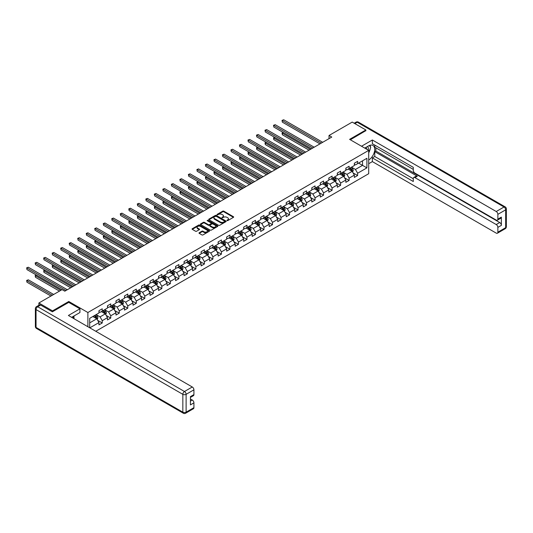 <?xml version="1.0" encoding="UTF-8"?>
<svg xmlns="http://www.w3.org/2000/svg" width="533" height="533" viewBox="0 0 533 533"><rect width="100%" height="100%" fill="white"/><g stroke="black" fill="none" stroke-linecap="round" stroke-linejoin="round"><path stroke-width="0.8" d="M226.998 220.622L227.751 220.622L233.441 217.337A0.76 0.44 0 0 0 233.441 216.718L223.8 211.155A0.76 0.44 0 0 0 222.727 211.155L217.038 214.439L217.038 214.872L218.523 214.446A2.425 1.399 0 0 1 221.955 214.446L222.754 214.912A2.425 1.399 0 0 1 223.467 215.898A2.425 1.399 0 0 1 222.754 216.891L222.021 217.744L223.507 217.324A2.425 1.399 0 0 1 226.931 217.324L227.738 217.784A2.425 1.399 0 0 1 228.45 218.777A2.425 1.399 0 0 1 227.738 219.763L226.998 220.622L226.998 220.189M199.215 232.734A0.76 0.44 0 0 0 199.215 233.354L201.92 234.92A0.76 0.44 0 0 0 202.993 234.92L209.309 231.269A0.76 0.44 0 0 0 209.309 230.649L199.668 225.086A0.76 0.44 0 0 0 198.596 225.086L192.28 228.73A0.76 0.44 0 0 0 192.28 229.35L195.544 231.235A0.76 0.44 0 0 0 196.617 231.235L199.322 229.676A0.76 0.44 0 0 0 199.322 229.057L197.703 228.124A2.025 1.173 0 0 1 197.11 227.291A2.025 1.173 0 0 1 198.356 226.212A2.025 1.173 0 0 1 200.568 226.465L206.917 230.129A2.025 1.173 0 0 1 207.51 230.956A2.025 1.173 0 0 1 206.258 232.042A2.025 1.173 0 0 1 204.046 231.788L202.993 231.175A0.76 0.44 0 0 0 201.92 231.175L199.215 232.734L199.215 233.354L201.92 231.808L201.92 231.175M68.79 302.404L68.79 301.485L52.527 310.879L38.882 302.997L38.882 305.276M68.79 301.485L87.885 312.511L368.703 150.386L368.703 173.705L95.773 331.273M365.865 130.825L365.865 129.972L349.601 139.36L368.703 150.386M365.865 129.972L352.22 122.097L329.028 135.489L329.028 138.633M38.882 302.997L62.075 289.612L64.806 291.185L331.759 137.061L329.028 135.489M218.577 225.299A0.76 0.44 0 0 0 219.649 225.299L225.972 221.648A0.76 0.44 0 0 0 225.972 221.035L216.331 215.465A0.76 0.44 0 0 0 215.259 215.465L208.936 219.116A0.76 0.44 0 0 0 208.936 219.736L218.577 225.299M207.304 220.735L217.631 226.465L211.321 230.109A0.76 0.44 0 0 1 210.249 230.109L200.608 224.54L200.608 223.927A0.76 0.44 0 0 0 200.608 224.54M200.608 223.927L203.313 222.361A0.76 0.44 0 0 1 204.386 222.361L208.296 224.62A0.76 0.44 0 0 0 209.362 224.62L211.161 223.58A0.76 0.44 0 0 0 211.161 222.967L207.09 220.615L207.837 220.182L217.644 225.839A0.76 0.44 0 0 1 217.644 226.458L217.644 225.839M87.885 326.722L87.885 312.511M97.686 320.346L102.243 322.971L102.243 320.673L107.479 317.648L107.479 319.953L110.751 318.061L110.751 315.763L115.994 312.738L115.994 315.036L119.265 313.144L119.265 310.846L124.502 307.821L124.502 310.119L127.78 308.227L127.78 305.929L133.017 302.904L133.017 305.202L136.288 303.317L136.288 301.018L141.531 297.994L141.531 300.292L144.803 298.4L144.803 296.101L150.04 293.077L150.04 295.375L153.317 293.483L153.317 291.185L158.554 288.16L158.554 290.458L161.832 288.573L161.832 286.268L167.069 283.243L167.069 285.548L170.34 283.656L170.34 281.357L175.584 278.333L175.584 280.631L178.855 278.739L178.855 276.44L184.092 273.416L184.092 275.714L187.369 273.829L187.369 271.524L192.606 268.499L192.606 270.804L195.884 268.912L195.884 266.613L201.121 263.588L201.121 265.887L204.392 263.995L204.392 261.696L209.636 258.672L209.636 260.97L212.907 259.085L212.907 256.779L218.144 253.755L218.144 256.06L221.422 254.168L221.422 251.869L226.658 248.844L226.658 251.143L229.93 249.251L229.93 246.952L235.173 243.927L235.173 246.226L238.444 244.334L238.444 242.035L243.681 239.011L243.681 241.316L246.959 239.424L246.959 237.125L252.196 234.1L252.196 236.399L255.474 234.507L255.474 232.208L260.71 229.183L260.71 231.482L263.982 229.59L263.982 227.291L269.225 224.266L269.225 226.565L272.496 224.679L272.496 222.381L277.733 219.356L277.733 221.655L281.011 219.763L281.011 217.464L286.248 214.439L286.248 216.738L289.519 214.846L289.519 212.547L294.762 209.522L294.762 211.821L298.034 209.935L298.034 207.63L303.27 204.605L303.27 206.911L306.548 205.018L306.548 202.72L311.785 199.695L311.785 201.994L315.063 200.102L315.063 197.803L320.3 194.778L320.3 197.077L323.571 195.191L323.571 192.886L328.814 189.861L328.814 192.166L332.086 190.274L332.086 187.976L337.322 184.951L337.322 187.25L340.6 185.357L340.6 183.059L345.837 180.034L345.837 182.333L349.115 180.447L349.115 178.142L354.352 175.117L354.352 177.422L357.623 175.53L357.623 173.232L366.904 167.875L366.904 158.294L362.533 160.813L362.533 165.35L366.904 167.875M102.243 322.971L98.965 324.864L98.965 322.565L89.824 327.842M89.691 327.762L89.691 318.341L98.965 312.984L98.965 310.686L102.243 308.794L102.243 311.099L107.479 308.074L107.479 305.775L110.751 303.883L110.751 306.182L115.994 303.157L115.994 300.859L119.265 298.966L119.265 301.265L124.502 298.24L124.502 295.942L127.78 294.049L127.78 296.355L133.017 293.33L133.017 291.025L136.288 289.139L136.288 291.438L141.531 288.413L141.531 286.114L144.803 284.222L144.803 286.521L150.04 283.496L150.04 281.197L153.317 279.305L153.317 281.611L158.554 278.586L158.554 276.281L161.832 274.395L161.832 276.694L167.069 273.669L167.069 271.37L170.34 269.478L170.34 271.777L175.584 268.752L175.584 266.453L178.855 264.561L178.855 266.866L184.092 263.842L184.092 261.536L187.369 259.651L187.369 261.95L192.606 258.925L192.606 256.626L195.884 254.734L195.884 257.033L201.121 254.008L201.121 251.709L204.392 249.817L204.392 252.116L209.636 249.091L209.636 246.792L212.907 244.907L212.907 247.205L218.144 244.181L218.144 241.882L221.422 239.99L221.422 242.288L226.658 239.264L226.658 236.965L229.93 235.073L229.93 237.372L235.173 234.347L235.173 232.048L238.444 230.156L238.444 232.461L243.681 229.437L243.681 227.138L246.959 225.246L246.959 227.544L252.196 224.52L252.196 222.221L255.474 220.329L255.474 222.627L260.71 219.603L260.71 217.304L263.982 215.412L263.982 217.717L269.225 214.692L269.225 212.387L272.496 210.502L272.496 212.8L277.733 209.775L277.733 207.477L281.011 205.585L281.011 207.883L286.248 204.859L286.248 202.56L289.519 200.668L289.519 202.973L294.762 199.948L294.762 197.643L298.034 195.758L298.034 198.056L303.27 195.031L303.27 192.733L306.548 190.841L306.548 193.139L311.785 190.114L311.785 187.816L315.063 185.924L315.063 188.229L320.3 185.204L320.3 182.899L323.571 181.013L323.571 183.312L328.814 180.287L328.814 177.989L332.086 176.097L332.086 178.395L337.322 175.37L337.322 173.072L340.6 171.18L340.6 173.478L345.837 170.453L345.837 168.155L349.115 166.269L349.115 168.568L354.352 165.543L354.352 163.245L357.623 161.352L357.623 163.651L366.904 158.294M101.363 311.598L105.294 313.87L100.057 316.895L96.127 314.623M98.965 311.725L100.057 312.358L102.243 311.099M100.057 316.895L102.243 320.673M105.294 313.87L107.479 317.648M109.878 306.688L113.809 308.953L108.572 311.978L104.641 309.713M107.479 306.815L108.572 307.441L110.751 306.182M108.572 311.978L110.751 315.763M113.809 308.953L115.994 312.738M118.393 301.771L122.323 304.037L117.08 307.061L113.156 304.796M115.994 301.898L117.08 302.524L119.265 301.265M117.08 307.061L119.265 310.846M122.323 304.037L124.502 307.821M126.907 296.854L130.832 299.126L125.595 302.151L121.664 299.879M124.502 296.981L125.595 297.614L127.78 296.355M125.595 302.151L127.78 305.929M130.832 299.126L133.017 302.904M135.415 291.944L139.346 294.209L134.109 297.234L130.179 294.969M133.017 292.071L134.109 292.697L136.288 291.438M134.109 297.234L136.288 301.018M139.346 294.209L141.531 297.994M143.93 287.027L147.861 289.292L142.624 292.317L138.693 290.052M141.531 287.154L142.624 287.78L144.803 286.521M142.624 292.317L144.803 296.101M147.861 289.292L150.04 293.077M152.445 282.11L156.376 284.382L151.132 287.407L147.208 285.135M150.04 282.237L151.132 282.87L153.317 281.611M151.132 287.407L153.317 291.185M156.376 284.382L158.554 288.16M160.959 277.2L164.884 279.465L159.647 282.49L155.716 280.225M158.554 277.32L159.647 277.953L161.832 276.694M159.647 282.49L161.832 286.268M164.884 279.465L167.069 283.243M169.467 272.283L173.398 274.548L168.162 277.573L164.231 275.308M167.069 272.41L168.162 273.036L170.34 271.777M168.162 277.573L170.34 281.357M173.398 274.548L175.584 278.333M177.982 267.366L181.913 269.638L176.67 272.663L172.745 270.391M175.584 267.493L176.67 268.126L178.855 266.866M176.67 272.663L178.855 276.44M181.913 269.638L184.092 273.416M186.497 262.449L190.421 264.721L185.184 267.746L181.253 265.474M184.092 262.576L185.184 263.209L187.369 261.95M185.184 267.746L187.369 271.524M190.421 264.721L192.606 268.499M195.005 257.539L198.936 259.804L193.699 262.829L189.768 260.564M192.606 257.666L193.699 258.292L195.884 257.033M193.699 262.829L195.884 266.613M198.936 259.804L201.121 263.588M203.519 252.622L207.45 254.894L202.214 257.919L198.283 255.647M201.121 252.749L202.214 253.382L204.392 252.116M202.214 257.919L204.392 261.696M207.45 254.894L209.636 258.672M212.034 247.705L215.965 249.977L210.722 253.002L206.797 250.73M209.636 247.832L210.722 248.465L212.907 247.205M210.722 253.002L212.907 256.779M215.965 249.977L218.144 253.755M220.549 242.795L224.473 245.06L219.236 248.085L215.305 245.82M218.144 242.921L219.236 243.548L221.422 242.288M219.236 248.085L221.422 251.869M224.473 245.06L226.658 248.844M229.057 237.878L232.988 240.15L227.751 243.168L223.82 240.903M226.658 238.004L227.751 238.637L229.93 237.372M227.751 243.168L229.93 246.952M232.988 240.15L235.173 243.927M237.571 232.961L241.502 235.233L236.266 238.258L232.335 235.986M235.173 233.088L236.266 233.721L238.444 232.461M236.266 238.258L238.444 242.035M241.502 235.233L243.681 239.011M246.086 228.051L250.017 230.316L244.774 233.341L240.849 231.075M243.681 228.177L244.774 228.804L246.959 227.544M244.774 233.341L246.959 237.125M250.017 230.316L252.196 234.1M254.601 223.134L258.525 225.399L253.288 228.424L249.357 226.159M252.196 223.26L253.288 223.887L255.474 222.627M253.288 228.424L255.474 232.208M258.525 225.399L260.71 229.183M263.109 218.217L267.04 220.489L261.803 223.514L257.872 221.242M260.71 218.343L261.803 218.976L263.982 217.717M261.803 223.514L263.982 227.291M267.04 220.489L269.225 224.266M271.623 213.307L275.554 215.572L270.311 218.597L266.387 216.331M269.225 213.433L270.311 214.059L272.496 212.8M270.311 218.597L272.496 222.381M275.554 215.572L277.733 219.356M280.138 208.39L284.062 210.655L278.826 213.68L274.895 211.414M277.733 208.516L278.826 209.143L281.011 207.883M278.826 213.68L281.011 217.464M284.062 210.655L286.248 214.439M288.646 203.473L292.577 205.745L287.34 208.769L283.409 206.498M286.248 203.599L287.34 204.232L289.519 202.973M287.34 208.769L289.519 212.547M292.577 205.745L294.762 209.522M297.161 198.562L301.092 200.828L295.855 203.853L291.924 201.587M294.762 198.682L295.855 199.315L298.034 198.056M295.855 203.853L298.034 207.63M301.092 200.828L303.27 204.605M305.675 193.646L309.606 195.911L304.363 198.936L300.439 196.67M303.27 193.772L304.363 194.398L306.548 193.139M304.363 198.936L306.548 202.72M309.606 195.911L311.785 199.695M314.19 188.729L318.114 191.001L312.878 194.025L308.947 191.753M311.785 188.855L312.878 189.488L315.063 188.229M312.878 194.025L315.063 197.803M318.114 191.001L320.3 194.778M322.698 183.812L326.629 186.084L321.392 189.108L317.461 186.836M320.3 183.938L321.392 184.571L323.571 183.312M321.392 189.108L323.571 192.886M326.629 186.084L328.814 189.861M331.213 178.901L335.144 181.167L329.9 184.191L325.976 181.926M328.814 179.028L329.9 179.654L332.086 178.395M329.9 184.191L332.086 187.976M335.144 181.167L337.322 184.951M339.728 173.985L343.658 176.256L338.415 179.281L334.484 177.009M337.322 174.111L338.415 174.744L340.6 173.478M338.415 179.281L340.6 183.059M343.658 176.256L345.837 180.034M348.236 169.068L352.166 171.34L346.93 174.364L342.999 172.092M345.837 169.194L346.93 169.827L349.115 168.568M346.93 174.364L349.115 178.142M352.166 171.34L354.352 175.117M358.609 163.085L362.533 165.35L355.444 169.447L351.514 167.182M354.352 164.284L355.444 164.91L357.623 163.651M355.444 169.447L357.623 173.232M52.527 310.879L52.527 311.725M89.691 322.878L96.779 318.787L92.855 316.515M96.779 318.787L98.965 322.565M353.066 172.899L357.623 175.53M344.558 177.815L349.115 180.447M336.043 182.726L340.6 185.357M327.529 187.643L332.086 190.274M319.014 192.56L323.571 195.191M310.506 197.47L315.063 200.102M301.991 202.387L306.548 205.018M293.476 207.304L298.034 209.935M284.968 212.214L289.519 214.846M276.454 217.131L281.011 219.763M267.939 222.048L272.496 224.679M259.424 226.965L263.982 229.59M250.916 231.875L255.474 234.507M242.402 236.792L246.959 239.424M233.887 241.709L238.444 244.334M225.379 246.619L229.93 249.251M216.864 251.536L221.422 254.168M208.35 256.453L212.907 259.085M199.835 261.363L204.392 263.995M191.327 266.28L195.884 268.912M182.812 271.197L187.369 273.829M174.298 276.107L178.855 278.739M165.783 281.024L170.34 283.656M157.275 285.941L161.832 288.573M148.76 290.851L153.317 293.483M140.246 295.768L144.803 298.4M131.738 300.685L136.288 303.317M123.223 305.602L127.78 308.227M114.708 310.512L119.265 313.144M106.194 315.429L110.751 318.061M227.211 220.695L227.738 220.395A2.425 1.399 0 0 0 228.45 219.403L228.45 218.777M223.467 215.898L223.467 216.531A2.425 1.399 0 0 1 222.754 217.517L222.234 217.824M233.434 217.344L223.8 211.781A0.76 0.44 0 0 0 222.727 211.781L217.251 214.946M225.972 221.035L225.972 221.648L216.331 216.098A0.76 0.44 0 0 0 215.259 216.098L208.949 219.736L208.936 219.116M224.633 221.555L224.633 221.122L216.165 216.238L214.639 216.684A2.425 1.399 0 0 0 213.933 217.677A2.425 1.399 0 0 0 214.639 218.663L220.429 222.008A2.425 1.399 0 0 0 223.853 222.008L224.633 221.555L224.633 222.188L224.786 221.342M213.933 217.677L213.933 218.31A2.425 1.399 0 0 0 214.639 219.296L214.639 218.663M224.633 222.188L223.853 222.634A2.425 1.399 0 0 1 220.429 222.634L214.639 219.296M200.615 224.546L203.313 222.994L203.313 222.361M211.381 223.274L211.381 223.907A0.76 0.44 0 0 1 211.161 224.213L209.362 225.252A0.76 0.44 0 0 1 208.296 225.252L204.386 222.994A0.76 0.44 0 0 0 203.313 222.994M212.354 226.965A2.025 1.173 0 0 0 214.559 227.218A2.025 1.173 0 0 0 215.812 226.132A2.025 1.173 0 0 0 215.219 225.306L212.98 224.013A0.76 0.44 0 0 0 211.907 224.013L210.115 225.053A0.76 0.44 0 0 0 210.115 225.672L212.354 226.965L212.354 227.591A2.025 1.173 0 0 0 214.559 227.844A2.025 1.173 0 0 0 215.812 226.765L215.812 226.132M209.895 225.359L209.895 225.992A0.76 0.44 0 0 0 210.115 226.298L210.115 225.672M212.354 227.591L210.115 226.298M207.51 230.956L207.51 231.589A2.025 1.173 0 0 1 206.258 232.668A2.025 1.173 0 0 1 204.046 232.415L202.993 231.808A0.76 0.44 0 0 0 201.92 231.808M197.11 227.291L197.11 227.924A2.025 1.173 0 0 0 197.703 228.75L197.703 228.124M199.322 229.057L199.322 229.676L197.703 228.75M209.302 231.275L199.668 225.712A0.76 0.44 0 0 0 198.596 225.712L192.286 229.357L192.28 228.73M352.599 172.086L353.246 170.453A2.045 1.179 -120 0 0 352.593 168.708L351.467 167.202M349.508 169.8L348.742 168.781M283.369 132.564L282.337 133.163L282.337 134.742L309.06 150.166M349.775 168.181L350.907 169.687A2.045 1.179 60 0 1 351.487 170.913L352.146 170.54A2.045 1.179 -120 0 0 351.56 169.307L350.434 167.802M349.921 168.102L351.167 169.767A1.039 0.6 60 0 1 351.36 170.087L352.146 170.54M282.337 134.742L282.037 132.99L310.419 149.38M282.037 132.99L283.25 132.497M321.339 143.077L282.337 120.565L283.703 119.772L322.698 142.291M319.973 143.863L282.337 122.137L282.037 120.391L283.703 119.772M282.337 122.137L282.037 120.391M368.203 150.099A5.017 2.898 120 0 0 367.464 146.535M366.604 149.18A3.431 1.985 120 0 0 365.898 147.448A3.431 1.985 120 0 0 365.891 147.441M369.376 145.489L370.721 147.394L368.703 152.598M72.928 316.582L74.187 318.814M364.745 148.101L368.596 145.882A8.681 5.01 120 0 1 372.933 145.456A8.681 5.01 120 0 1 374.286 152.338A8.681 5.01 120 0 1 368.703 159.993M368.703 163.718L372.36 161.606L372.36 157.888L413.288 181.513L413.288 178.555A2.312 1.339 -120 0 1 413.768 177.496A2.312 1.339 -120 0 1 414.921 177.609L496.23 224.553L499.721 222.534A2.312 1.339 60 0 1 501.36 225.372L501.36 217.118A2.312 1.339 60 0 1 500.88 218.177L497.389 220.196A2.312 1.339 -120 0 0 497.869 219.13L497.869 214.346A2.312 1.339 -120 0 0 496.23 211.508L504.038 207.004L357.243 122.25L354.871 123.623M375.852 147.808L375.852 151.019L374.759 151.645L374.759 156.502L372.36 157.888M374.759 145.096L374.759 147.175L413.288 169.414M497.389 220.196A2.312 1.339 -120 0 1 496.23 220.076L414.921 173.132A2.312 1.339 -120 0 1 413.288 170.3L413.288 167.335L372.36 143.71L372.36 139.992L496.23 211.508M361.527 146.242L372.36 139.992M372.36 161.606L496.23 233.121A2.312 1.339 -120 0 0 497.389 233.234A2.312 1.339 -120 0 0 497.869 232.175L497.869 227.384A2.312 1.339 -120 0 0 496.23 224.553M365.865 130.632L350.341 139.786M374.759 151.645L417.326 176.223L414.921 177.609M375.852 151.019L499.721 222.534M374.759 156.502L413.288 178.742M413.768 177.496L416.166 176.11A2.312 1.339 60 0 1 417.326 176.223M368.703 152.851A8.681 5.01 120 0 0 370.282 148.527M370.422 146.975A8.681 5.01 120 0 0 370.208 145.203M40.628 305.049L37.683 306.748A2.312 1.339 -120 0 0 36.524 306.635L39.475 304.936A2.312 1.339 60 0 1 40.628 305.049L52.361 311.818L68.737 302.371L79.923 308.827L79.923 312.545L72.175 317.022A8.681 5.01 120 0 0 71.649 317.348M79.923 308.827L68.404 315.476L192.28 386.991A2.312 1.339 60 0 1 193.919 389.83L193.919 394.62A2.312 1.339 60 0 1 193.439 395.679L190.421 397.418M73.974 318.068L73.974 315.982M190.421 401.109L192.28 400.036A2.312 1.339 60 0 1 193.919 402.875L193.919 407.658A2.312 1.339 60 0 1 193.439 408.718L185.631 413.228A2.312 1.339 -120 0 0 186.11 412.169L193.919 407.658M193.919 394.62L190.421 396.632L190.421 404.887L193.919 402.875M192.28 400.036L190.421 398.964M344.085 177.003L344.738 175.364A2.045 1.179 -120 0 0 344.085 173.625L342.959 172.119M340.993 174.717L340.227 173.698M274.861 137.481L273.822 138.08L273.822 139.653L300.545 155.083M341.267 173.098L342.393 174.597A2.045 1.179 60 0 1 342.979 175.83L343.632 175.45A2.045 1.179 -120 0 0 343.045 174.224L341.92 172.719M341.406 173.012L342.659 174.684A1.039 0.6 60 0 1 342.846 174.997L343.632 175.45M273.822 139.653L273.522 137.907L301.911 154.297M273.522 137.907L274.742 137.407M335.57 181.913L336.223 180.281A2.045 1.179 -120 0 0 335.57 178.542L334.444 177.036M332.479 179.634L331.713 178.608M266.347 142.398L265.307 142.991L265.307 144.57L292.031 160M332.752 178.009L333.878 179.514A2.045 1.179 60 0 1 334.464 180.747L335.117 180.367A2.045 1.179 -120 0 0 334.531 179.135L333.405 177.636M332.892 177.929L334.144 179.594A1.039 0.6 60 0 1 334.331 179.914L335.117 180.367M265.307 144.57L265.008 142.817L293.397 159.207M265.008 142.817L266.227 142.324M312.824 147.994L273.822 125.475L275.188 124.689L314.19 147.208M311.459 148.78L273.822 127.054L273.522 125.302L275.188 124.689M273.822 127.054L273.522 125.302M304.31 152.911L265.307 130.392L266.673 129.606L305.675 152.118M302.944 153.697L265.307 131.964L265.008 130.219L266.673 129.606M265.307 131.964L265.008 130.219M327.062 186.83L327.708 185.198A2.045 1.179 -120 0 0 327.055 183.452L325.93 181.953M323.964 184.545L323.205 183.525M257.832 147.308L256.799 147.907L256.799 149.487L283.516 164.91M324.237 182.926L325.363 184.431A2.045 1.179 60 0 1 325.949 185.657L326.602 185.284A2.045 1.179 -120 0 0 326.023 184.052L324.897 182.546M324.384 182.846L325.63 184.511A1.039 0.6 60 0 1 325.823 184.831L326.602 185.284M256.799 149.487L256.5 147.734L284.882 164.124M256.5 147.734L257.712 147.241M318.547 191.747L319.194 190.108A2.045 1.179 -120 0 0 318.547 188.369L317.415 186.863M315.456 189.462L314.69 188.442M249.324 152.225L248.285 152.824L248.285 154.397L275.008 169.827M315.729 187.843L316.855 189.342A2.045 1.179 60 0 1 317.435 190.574L318.094 190.194A2.045 1.179 -120 0 0 317.508 188.968L316.382 187.463M315.869 187.756L317.115 189.428A1.039 0.6 60 0 1 317.308 189.741L318.094 190.194M248.285 154.397L247.985 152.651L276.374 169.041M247.985 152.651L249.204 152.158M310.033 196.657L310.686 195.025A2.045 1.179 -120 0 0 310.033 193.286L308.907 191.78M306.941 194.378L306.175 193.352M240.809 157.142L239.77 157.741L239.77 159.314L266.493 174.744M307.215 192.759L308.341 194.259A2.045 1.179 60 0 1 308.927 195.491L309.58 195.111A2.045 1.179 -120 0 0 308.993 193.879L307.867 192.38M307.354 192.673L308.607 194.345A1.039 0.6 60 0 1 308.794 194.658L309.58 195.111M239.77 159.314L239.47 157.561L267.859 173.951M239.47 157.561L240.689 157.068M295.795 157.821L256.799 135.309L258.159 134.516L297.161 157.035M294.436 158.607L256.799 136.881L256.5 135.135L258.159 134.516M256.799 136.881L256.5 135.135M287.287 162.738L248.285 140.219L249.651 139.433L288.646 161.952M285.921 163.524L248.285 141.798L247.985 140.046L249.651 139.433M248.285 141.798L247.985 140.046M278.772 167.655L239.77 145.136L241.136 144.35L280.138 166.862M277.407 168.441L239.77 146.708L239.47 144.963L241.136 144.35M239.77 146.708L239.47 144.963M301.525 201.574L302.171 199.942A2.045 1.179 -120 0 0 301.518 198.196L300.392 196.697M298.427 199.289L297.661 198.269M232.295 162.052L231.255 162.652L231.255 164.231L257.979 179.654M298.7 197.67L299.826 199.175A2.045 1.179 60 0 1 300.412 200.401L301.065 200.028A2.045 1.179 -120 0 0 300.479 198.796L299.353 197.29M298.84 197.59L300.092 199.255A1.039 0.6 60 0 1 300.279 199.575L301.065 200.028M231.255 164.231L230.956 162.478L259.344 178.868M230.956 162.478L232.175 161.985M270.258 172.565L231.255 150.053L232.621 149.26L271.623 171.779M268.892 173.358L231.255 151.625L230.956 149.88L232.621 149.26M231.255 151.625L230.956 149.88M293.01 206.491L293.656 204.852A2.045 1.179 -120 0 0 293.003 203.113L291.877 201.607M289.919 204.206L289.153 203.186M223.78 166.969L222.747 167.569L222.747 169.141L249.471 184.571M290.185 202.587L291.311 204.092A2.045 1.179 60 0 1 291.897 205.318L292.557 204.939A2.045 1.179 -120 0 0 291.971 203.713L290.845 202.207M290.332 202.507L291.578 204.172A1.039 0.6 60 0 1 291.771 204.485L292.557 204.939M222.747 169.141L222.448 167.395L250.83 183.785M222.448 167.395L223.66 166.902M261.743 177.482L222.747 154.963L224.107 154.177L263.109 176.696M260.384 178.269L222.747 156.542L222.448 154.79L224.107 154.177M222.747 156.542L222.448 154.79M284.495 211.401L285.148 209.769A2.045 1.179 -120 0 0 284.495 208.03L283.369 206.524M281.404 209.123L280.638 208.097M215.272 171.886L214.233 172.485L214.233 174.058L240.956 189.488M281.677 207.504L282.803 209.003A2.045 1.179 60 0 1 283.389 210.235L284.042 209.855A2.045 1.179 -120 0 0 283.456 208.63L282.33 207.124M281.817 207.417L283.07 209.089A1.039 0.6 60 0 1 283.256 209.402L284.042 209.855M214.233 174.058L213.933 172.312L242.322 188.695M213.933 172.312L215.152 171.813M253.235 182.399L214.233 159.88L215.599 159.094L254.601 181.606M251.869 183.185L214.233 161.452L213.933 159.707L215.599 159.094M214.233 161.452L213.933 159.707M275.981 216.318L276.634 214.686A2.045 1.179 -120 0 0 275.981 212.94L274.855 211.441M272.889 214.033L272.123 213.013M206.757 176.796L205.718 177.396L205.718 178.975L232.441 194.398M273.163 212.414L274.288 213.92A2.045 1.179 60 0 1 274.875 215.152L275.528 214.772A2.045 1.179 -120 0 0 274.941 213.54L273.815 212.041M273.302 212.334L274.555 213.999A1.039 0.6 60 0 1 274.742 214.319L275.528 214.772M205.718 178.975L205.418 177.222L233.807 193.612M205.418 177.222L206.637 176.729M244.72 187.31L205.718 164.797L207.084 164.011L246.086 186.523M243.354 188.102L205.718 166.369L205.418 164.624L207.084 164.011M205.718 166.369L205.418 164.624M267.473 221.235L268.119 219.596A2.045 1.179 -120 0 0 267.466 217.857L266.34 216.351M264.375 218.95L263.615 217.93M198.243 181.713L197.21 182.313L197.21 183.885L223.927 199.315M264.648 217.331L265.774 218.836A2.045 1.179 60 0 1 266.36 220.062L267.013 219.689A2.045 1.179 -120 0 0 266.433 218.457L265.301 216.951M264.794 217.251L266.04 218.916A1.039 0.6 60 0 1 266.233 219.23L267.013 219.689M197.21 183.885L196.904 182.139L225.292 198.529M196.904 182.139L198.123 181.646M236.206 192.226L197.21 169.707L198.569 168.921L237.571 191.44M234.846 193.013L197.21 171.286L196.904 169.534L198.569 168.921M197.21 171.286L196.904 169.534M258.958 226.152L259.604 224.513A2.045 1.179 -120 0 0 258.951 222.774L257.825 221.268M255.867 223.867L255.1 222.841M189.728 186.63L188.695 187.23L188.695 188.802L215.419 204.232M256.133 222.248L257.266 223.747A2.045 1.179 60 0 1 257.845 224.979L258.505 224.6A2.045 1.179 -120 0 0 257.919 223.374L256.793 221.868M256.28 222.161L257.526 223.833A1.039 0.6 60 0 1 257.719 224.146L258.505 224.6M188.695 188.802L188.396 187.056L216.778 203.446M188.396 187.056L189.608 186.557M227.698 197.143L188.695 174.624L190.061 173.838L229.057 196.357M226.332 197.93L188.695 176.203L188.396 174.451L190.061 173.838M188.695 176.203L188.396 174.451M250.443 231.062L251.096 229.43A2.045 1.179 -120 0 0 250.443 227.684L249.317 226.185M247.352 228.777L246.586 227.758M181.22 191.54L180.181 192.14L180.181 193.719L206.904 209.143M247.625 227.158L248.751 228.664A2.045 1.179 60 0 1 249.337 229.896L249.99 229.516A2.045 1.179 -120 0 0 249.404 228.284L248.278 226.785M247.765 227.078L249.018 228.744A1.039 0.6 60 0 1 249.204 229.063L249.99 229.516M180.181 193.719L179.881 191.967L208.27 208.356M179.881 191.967L181.1 191.474M219.183 202.054L180.181 179.541L181.546 178.755L220.549 201.267M217.817 202.846L180.181 181.113L179.881 179.368L181.546 178.755M180.181 181.113L179.881 179.368M241.935 235.979L242.582 234.34A2.045 1.179 -120 0 0 241.929 232.601L240.803 231.095M238.837 233.694L238.071 232.674M172.705 196.457L171.666 197.057L171.666 198.629L198.389 214.059M239.11 232.075L240.236 233.581A2.045 1.179 60 0 1 240.823 234.806L241.476 234.433A2.045 1.179 -120 0 0 240.889 233.201L239.763 231.695M239.25 231.995L240.503 233.661A1.039 0.6 60 0 1 240.689 233.98L241.476 234.433M171.666 198.629L171.366 196.884L199.755 213.273M171.366 196.884L172.585 196.391M210.668 206.971L171.666 184.451L173.032 183.665L212.034 206.184M209.302 207.757L171.666 186.03L171.366 184.278L173.032 183.665M171.666 186.03L171.366 184.278M233.421 240.896L234.067 239.257A2.045 1.179 -120 0 0 233.414 237.518L232.288 236.012M230.329 238.611L229.563 237.591M164.191 201.374L163.158 201.974L163.158 203.546L189.881 218.976M230.596 236.992L231.722 238.491A2.045 1.179 60 0 1 232.308 239.723L232.968 239.344A2.045 1.179 -120 0 0 232.381 238.118L231.255 236.612M230.742 236.905L231.988 238.577A1.039 0.6 60 0 1 232.181 238.891L232.968 239.344M163.158 203.546L162.858 201.8L191.24 218.19M162.858 201.8L164.071 201.301M202.154 211.887L163.158 189.368L164.517 188.582L203.519 211.101M200.794 212.674L163.158 190.947L162.858 189.195L164.517 188.582M163.158 190.947L162.858 189.195M224.906 245.806L225.552 244.174A2.045 1.179 -120 0 0 224.906 242.428L223.773 240.929M221.815 243.528L221.048 242.502M155.683 206.291L154.643 206.884L154.643 208.463L181.367 223.887M222.088 241.902L223.214 243.408A2.045 1.179 60 0 1 223.793 244.64L224.453 244.261A2.045 1.179 -120 0 0 223.867 243.028L222.741 241.529M222.228 241.822L223.48 243.488A1.039 0.6 60 0 1 223.667 243.808L224.453 244.261M154.643 208.463L154.343 206.711L182.732 223.1M154.343 206.711L155.563 206.218M193.646 216.798L154.643 194.285L156.009 193.499L195.005 216.012M192.28 217.591L154.643 195.858L154.343 194.112L156.009 193.499M154.643 195.858L154.343 194.112M216.391 250.723L217.044 249.091A2.045 1.179 -120 0 0 216.391 247.345L215.265 245.84M213.3 248.438L212.534 247.419M147.168 211.201L146.129 211.801L146.129 213.38L172.852 228.804M213.573 246.819L214.699 248.325A2.045 1.179 60 0 1 215.285 249.551L215.938 249.178A2.045 1.179 -120 0 0 215.352 247.945L214.226 246.439M213.713 246.739L214.966 248.405A1.039 0.6 60 0 1 215.152 248.724L215.938 249.178M146.129 213.38L145.829 211.628L174.218 228.017M145.829 211.628L147.048 211.135M185.131 221.715L146.129 199.202L147.494 198.409L186.497 220.929M183.765 222.501L146.129 200.774L145.829 199.029L147.494 198.409M146.129 200.774L145.829 199.029M207.883 255.64L208.53 254.001A2.045 1.179 -120 0 0 207.877 252.262L206.751 250.757M204.785 253.355L204.026 252.336M138.653 216.118L137.614 216.718L137.614 218.29L164.337 233.721M205.058 251.736L206.184 253.235A2.045 1.179 60 0 1 206.771 254.468L207.424 254.088A2.045 1.179 -120 0 0 206.837 252.862L205.711 251.356M205.205 251.649L206.451 253.322A1.039 0.6 60 0 1 206.637 253.635L207.424 254.088M137.614 218.29L137.314 216.545L165.703 232.934M137.314 216.545L138.533 216.045M176.616 226.632L137.614 204.112L138.98 203.326L177.982 225.845M175.25 227.418L137.614 205.691L137.314 203.939L138.98 203.326M137.614 205.691L137.314 203.939M199.369 260.55L200.015 258.918A2.045 1.179 -120 0 0 199.362 257.179L198.236 255.673M196.277 258.272L195.511 257.246M130.139 221.035L129.106 221.628L129.106 223.207L155.829 238.637M196.544 256.646L197.67 258.152A2.045 1.179 60 0 1 198.256 259.384L198.916 259.005A2.045 1.179 -120 0 0 198.329 257.772L197.203 256.273M196.69 256.566L197.936 258.232A1.039 0.6 60 0 1 198.129 258.552L198.916 259.005M129.106 223.207L128.806 221.455L157.188 237.845M128.806 221.455L130.019 220.962M168.108 231.549L129.106 209.029L130.472 208.243L169.467 230.756M166.742 232.335L129.106 210.602L128.806 208.856L130.472 208.243M129.106 210.602L128.806 208.856M190.854 265.467L191.507 263.835A2.045 1.179 -120 0 0 190.854 262.089L189.728 260.59M187.763 263.182L186.996 262.163M121.631 225.945L120.591 226.545L120.591 228.124L147.315 243.548M188.036 261.563L189.162 263.069A2.045 1.179 60 0 1 189.748 264.295L190.401 263.922A2.045 1.179 -120 0 0 189.815 262.689L188.689 261.183M188.176 261.483L189.428 263.149A1.039 0.6 60 0 1 189.615 263.469L190.401 263.922M120.591 228.124L120.291 226.372L148.68 242.762M120.291 226.372L121.511 225.879M159.594 236.459L120.591 213.946L121.957 213.153L160.959 235.673M158.228 237.245L120.591 215.519L120.291 213.773L121.957 213.153M120.591 215.519L120.291 213.773M182.339 270.384L182.992 268.745A2.045 1.179 -120 0 0 182.339 267.006L181.213 265.501M179.248 268.099L178.482 267.08M113.116 230.862L112.077 231.462L112.077 233.034L138.8 248.465M179.521 266.48L180.647 267.986A2.045 1.179 60 0 1 181.233 269.212L181.886 268.832A2.045 1.179 -120 0 0 181.3 267.606L180.174 266.1M179.661 266.393L180.914 268.066A1.039 0.6 60 0 1 181.1 268.379L181.886 268.832M112.077 233.034L111.777 231.289L140.166 247.678M111.777 231.289L112.996 230.796M151.079 241.376L112.077 218.856L113.442 218.07L152.445 240.59M149.713 242.162L112.077 220.435L111.777 218.683L113.442 218.07M112.077 220.435L111.777 218.683M173.831 275.294L174.478 273.662A2.045 1.179 -120 0 0 173.825 271.923L172.699 270.418M170.733 273.016L169.974 271.99M104.601 235.779L103.569 236.379L103.569 237.951L130.285 253.382M171.006 271.397L172.132 272.896A2.045 1.179 60 0 1 172.719 274.129L173.372 273.749A2.045 1.179 -120 0 0 172.792 272.516L171.666 271.017M171.153 271.31L172.399 272.983A1.039 0.6 60 0 1 172.592 273.296L173.372 273.749M103.569 237.951L103.269 236.199L131.651 252.589M103.269 236.199L104.481 235.706M142.564 246.293L103.569 223.773L104.928 222.987L143.93 245.5M141.205 247.079L103.569 225.346L103.269 223.6L104.928 222.987M103.569 225.346L103.269 223.6M165.317 280.211L165.963 278.579A2.045 1.179 -120 0 0 165.31 276.834L164.184 275.334M162.225 277.926L161.459 276.907M96.087 240.689L95.054 241.289L95.054 242.868L121.777 258.292M162.498 276.307L163.624 277.813A2.045 1.179 60 0 1 164.204 279.039L164.864 278.666A2.045 1.179 -120 0 0 164.277 277.433L163.151 275.927M162.638 276.227L163.884 277.893A1.039 0.6 60 0 1 164.077 278.213L164.864 278.666M95.054 242.868L94.754 241.116L123.136 257.506M94.754 241.116L95.967 240.623M134.056 251.203L95.054 228.69L96.42 227.897L135.415 250.417M132.69 251.996L95.054 230.263L94.754 228.517L96.42 227.897M95.054 230.263L94.754 228.517M156.802 285.128L157.455 283.489A2.045 1.179 -120 0 0 156.802 281.75L155.676 280.245M153.711 282.843L152.944 281.824M87.579 245.606L86.539 246.206L86.539 247.778L113.263 263.209M153.984 281.224L155.11 282.73A2.045 1.179 60 0 1 155.696 283.956L156.349 283.576A2.045 1.179 -120 0 0 155.763 282.35L154.637 280.844M154.124 281.144L155.376 282.81A1.039 0.6 60 0 1 155.563 283.123L156.349 283.576M86.539 247.778L86.239 246.033L114.628 262.423M86.239 246.033L87.459 245.54M125.541 256.12L86.539 233.601L87.905 232.814L126.907 255.334M124.176 256.906L86.539 235.18L86.239 233.427L87.905 232.814M86.539 235.18L86.239 233.427M148.294 290.039L148.94 288.406A2.045 1.179 -120 0 0 148.287 286.667L147.161 285.162M145.196 287.76L144.43 286.734M79.064 250.523L78.025 251.123L78.025 252.695L104.748 268.126M145.469 286.141L146.595 287.64A2.045 1.179 60 0 1 147.181 288.873L147.834 288.493A2.045 1.179 -120 0 0 147.248 287.267L146.122 285.761M145.609 286.054L146.861 287.727A1.039 0.6 60 0 1 147.048 288.04L147.834 288.493M78.025 252.695L77.725 250.95L106.114 267.333M77.725 250.95L78.944 250.45M117.027 261.037L78.025 238.518L79.39 237.731L118.393 260.244M115.661 261.823L78.025 240.09L77.725 238.344L79.39 237.731M78.025 240.09L77.725 238.344M139.779 294.956L140.426 293.323A2.045 1.179 -120 0 0 139.773 291.578L138.647 290.079M136.688 292.67L135.922 291.651M70.549 255.434L69.517 256.033L69.517 257.612L96.24 273.036M136.954 291.051L138.08 292.557A2.045 1.179 60 0 1 138.667 293.79L139.326 293.41A2.045 1.179 -120 0 0 138.74 292.177L137.614 290.678M137.101 290.971L138.347 292.637A1.039 0.6 60 0 1 138.54 292.957L139.326 293.41M69.517 257.612L69.217 255.86L97.599 272.25M69.217 255.86L70.429 255.367M108.512 265.947L69.517 243.434L70.876 242.648L109.878 265.161M107.153 266.74L69.517 245.007L69.217 243.261L70.876 242.648M69.517 245.007L69.217 243.261M131.265 299.872L131.917 298.233A2.045 1.179 -120 0 0 131.265 296.495L130.139 294.989M128.173 297.587L127.407 296.568M62.041 260.351L61.002 260.95L61.002 262.522L87.725 277.953M128.446 295.968L129.572 297.474A2.045 1.179 60 0 1 130.159 298.7L130.812 298.327A2.045 1.179 -120 0 0 130.225 297.094L129.099 295.588M128.586 295.888L129.839 297.554A1.039 0.6 60 0 1 130.025 297.867L130.812 298.327M61.002 262.522L60.702 260.777L89.091 277.167M60.702 260.777L61.921 260.284M100.004 270.864L61.002 248.345L62.368 247.559L101.363 270.078M98.638 271.65L61.002 249.924L60.702 248.171L62.368 247.559M61.002 249.924L60.702 248.171M122.75 304.789L123.403 303.15A2.045 1.179 -120 0 0 122.75 301.411L121.624 299.906M119.659 302.504L118.892 301.478M53.527 265.267L52.487 265.867L52.487 267.439L79.21 282.87M119.932 300.885L121.058 302.384A2.045 1.179 60 0 1 121.644 303.617L122.297 303.237A2.045 1.179 -120 0 0 121.711 302.011L120.585 300.505M120.072 300.799L121.324 302.471A1.039 0.6 60 0 1 121.511 302.784L122.297 303.237M52.487 267.439L52.187 265.694L80.576 282.084M52.187 265.694L53.407 265.194M91.489 275.781L52.487 253.262L53.853 252.475L92.855 274.995M90.124 276.567L52.487 254.841L52.187 253.088L53.853 252.475M52.487 254.841L52.187 253.088M114.242 309.7L114.888 308.067A2.045 1.179 -120 0 0 114.235 306.322L113.109 304.823M111.144 307.414L110.384 306.395M45.012 270.178L43.973 270.777L43.973 272.356L70.696 287.78M111.417 305.795L112.543 307.301A2.045 1.179 60 0 1 113.129 308.534L113.782 308.154A2.045 1.179 -120 0 0 113.196 306.921L112.07 305.422M111.564 305.715L112.809 307.381A1.039 0.6 60 0 1 113.003 307.701L113.782 308.154M43.973 272.356L43.673 270.604L72.062 286.994M43.673 270.604L44.892 270.111M82.975 280.691L43.973 258.179L45.338 257.392L84.341 279.905M81.616 281.484L43.973 259.751L43.673 258.005L45.338 257.392M43.973 259.751L43.673 258.005M105.727 314.617L106.373 312.978A2.045 1.179 -120 0 0 105.721 311.239L104.595 309.733M102.636 312.331L101.87 311.312M36.497 275.095L35.464 275.694L35.464 277.267L59.456 291.125M102.902 310.712L104.028 312.218A2.045 1.179 60 0 1 104.615 313.444L105.274 313.071A2.045 1.179 -120 0 0 104.688 311.838L103.562 310.333M103.049 310.632L104.295 312.298A1.039 0.6 60 0 1 104.488 312.618L105.274 313.071M35.464 277.267L35.165 275.521L60.822 290.332M35.165 275.521L36.377 275.028M74.467 285.608L35.464 263.089L36.83 262.303L75.826 284.822M73.101 286.394L35.464 264.668L35.165 262.916L36.83 262.303M35.464 264.668L35.165 262.916M97.213 319.534L97.865 317.895A2.045 1.179 -120 0 0 97.213 316.156L96.087 314.65M94.121 317.248L93.355 316.229M53.673 294.463L28.316 279.818L26.95 280.611L26.95 282.184L50.941 296.035M94.394 315.629L95.52 317.128A2.045 1.179 60 0 1 96.107 318.361L96.759 317.981A2.045 1.179 -120 0 0 96.173 316.755L95.047 315.25M94.534 315.543L95.787 317.215A1.039 0.6 60 0 1 95.973 317.528L96.759 317.981M26.95 282.184L26.65 280.438L52.307 295.249M26.65 280.438L28.316 279.818M65.952 290.525L26.95 268.006L28.316 267.22L67.318 289.739M61.861 289.739L26.95 269.585L26.65 267.832L28.316 267.22M26.95 269.585L26.65 267.832M227.738 220.395L227.738 219.763M222.021 217.744L222.021 217.311M222.754 217.517L222.754 216.891M217.038 214.872L217.038 214.439M222.727 211.781L222.727 211.155M223.8 211.781L223.8 211.155M233.441 217.337L233.441 216.718M215.259 216.098L215.259 215.465M216.331 216.098L216.331 215.465M220.429 222.634L220.429 222.008M223.853 222.634L223.853 222.008M204.386 222.994L204.386 222.361M208.296 225.252L208.296 224.62M209.362 225.252L209.362 224.62M211.161 224.213L211.161 223.58M207.837 220.809L207.837 220.182M202.993 231.808L202.993 231.175M204.046 232.415L204.046 231.788M198.596 225.712L198.596 225.086M199.668 225.712L199.668 225.086M209.309 231.269L209.309 230.649M351.967 171.22L353.232 170.487M351.56 169.307L352.593 168.708M350.101 170.147L350.907 169.687M497.869 219.13L501.36 217.118M501.36 225.372L497.869 227.384M497.869 232.175L505.67 227.671L505.67 209.835L497.869 214.346M505.67 227.671A2.312 1.339 60 0 1 505.191 228.73A2.312 2.312 0 0 0 506.35 226.725A2.312 1.339 180 0 1 505.67 227.671M505.67 209.835A2.312 1.339 0 0 0 506.35 208.896A2.312 2.312 0 0 0 505.191 206.891A2.312 1.339 -60 0 0 504.038 207.004A2.312 1.339 60 0 1 505.67 209.835M354.192 123.23L356.084 122.137A2.312 1.339 60 0 1 357.243 122.25A2.312 1.339 -60 0 1 358.403 122.137L505.191 206.891M36.524 306.635A2.312 2.312 0 0 0 35.371 308.64A2.312 1.339 180 0 0 36.044 309.586A2.312 1.339 -60 0 1 37.683 306.748L184.478 391.495A2.312 1.339 -60 0 0 182.839 394.333L36.044 309.586L36.044 327.415L182.839 412.169L182.839 394.333A2.312 1.339 -0 0 0 186.11 394.333L186.11 412.169A2.312 1.339 180 0 1 182.839 412.169A2.312 1.339 -60 0 0 183.319 413.228A2.312 2.312 0 0 0 185.631 413.228M193.919 389.83L186.11 394.333A2.312 1.339 -120 0 0 184.478 391.495L192.28 386.991M36.524 328.475A2.312 1.339 -60 0 1 36.044 327.415A2.312 1.339 -0 0 1 35.371 326.469A2.312 2.312 0 0 0 36.524 328.475L183.319 413.228M343.452 176.137L344.724 175.404M343.045 174.224L344.085 173.625M341.593 175.064L342.393 174.597M334.937 181.053L336.21 180.321M334.531 179.135L335.57 178.542M333.078 179.974L333.878 179.514M326.429 185.964L327.695 185.237M326.023 184.052L327.055 183.452M324.564 184.891L325.363 184.431M317.915 190.881L319.18 190.148M317.508 188.968L318.547 188.369M316.056 189.808L316.855 189.342M309.4 195.798L310.672 195.065M308.993 193.879L310.033 193.286M307.541 194.718L308.341 194.259M300.892 200.714L302.158 199.982M300.479 198.796L301.518 198.196M299.026 199.635L299.826 199.175M292.377 205.625L293.643 204.892M291.971 203.713L293.003 203.113M290.512 204.552L291.311 204.092M283.862 210.542L285.135 209.809M283.456 208.63L284.495 208.03M282.004 209.469L282.803 209.003M275.348 215.459L276.62 214.726M274.941 213.54L275.981 212.94M273.489 214.379L274.288 213.92M266.84 220.369L268.106 219.636M266.433 218.457L267.466 217.857M264.974 219.296L265.774 218.836M258.325 225.286L259.591 224.553M257.919 223.374L258.951 222.774M256.46 224.213L257.266 223.747M249.81 230.203L251.083 229.47M249.404 228.284L250.443 227.684M247.952 229.123L248.751 228.664M241.302 235.113L242.568 234.38M240.889 233.201L241.929 232.601M239.437 234.04L240.236 233.581M232.788 240.03L234.054 239.297M232.381 238.118L233.414 237.518M230.922 238.957L231.722 238.491M224.273 244.947L225.539 244.214M223.867 243.028L224.906 242.428M222.414 243.867L223.214 243.408M215.758 249.857L217.031 249.124M215.352 247.945L216.391 247.345M213.9 248.784L214.699 248.325M207.25 254.774L208.516 254.041M206.837 252.862L207.877 252.262M205.385 253.701L206.184 253.235M198.736 259.691L200.002 258.958M198.329 257.772L199.362 257.179M196.87 258.612L197.67 258.152M190.221 264.601L191.494 263.875M189.815 262.689L190.854 262.089M188.362 263.529L189.162 263.069M181.706 269.518L182.979 268.785M181.3 267.606L182.339 267.006M179.848 268.445L180.647 267.986M173.198 274.435L174.464 273.702M172.792 272.516L173.825 271.923M171.333 273.356L172.132 272.896M164.684 279.352L165.95 278.619M164.277 277.433L165.31 276.834M162.825 278.273L163.624 277.813M156.169 284.262L157.442 283.529M155.763 282.35L156.802 281.75M154.31 283.19L155.11 282.73M147.661 289.179L148.927 288.446M147.248 287.267L148.287 286.667M145.795 288.106L146.595 287.64M139.146 294.096L140.412 293.363M138.74 292.177L139.773 291.578M137.281 293.017L138.08 292.557M130.632 299.006L131.904 298.273M130.225 297.094L131.265 296.495M128.773 297.934L129.572 297.474M122.117 303.923L123.389 303.19M121.711 302.011L122.75 301.411M120.258 302.851L121.058 302.384M113.609 308.84L114.875 308.107M113.196 306.921L114.235 306.322M111.743 307.761L112.543 307.301M105.094 313.75L106.36 313.018M104.688 311.838L105.721 311.239M103.229 312.678L104.028 312.218M96.58 318.667L97.852 317.935M96.173 316.755L97.213 316.156M94.721 317.595L95.52 317.128M497.389 233.234L505.191 228.73M506.35 226.725L506.35 208.896M358.403 122.137A2.312 2.312 0 0 0 356.084 122.137M35.371 308.64L35.371 326.469"/></g></svg>
